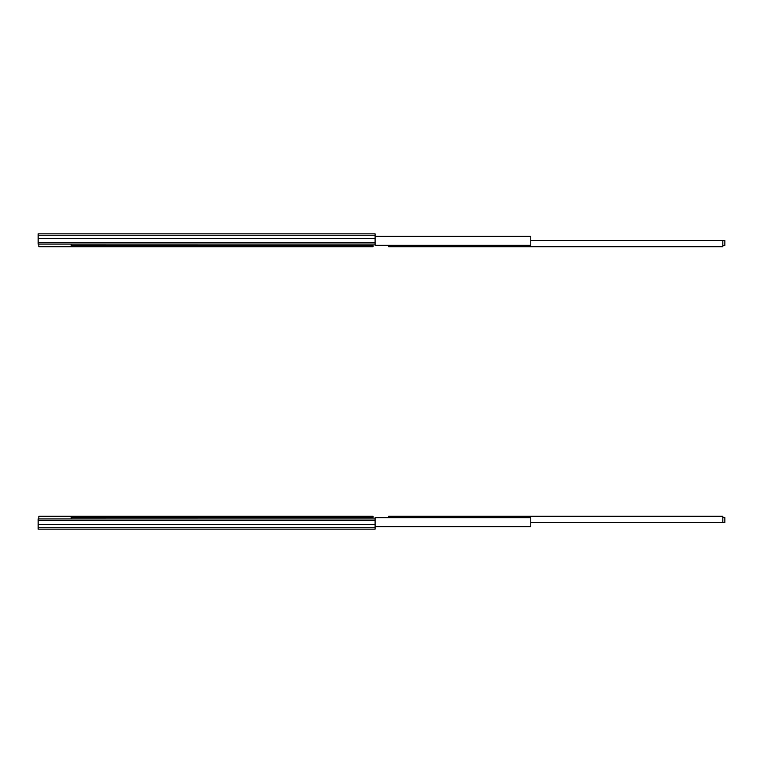 <?xml version="1.0" encoding="UTF-8"?>
<svg xmlns="http://www.w3.org/2000/svg" width="763" height="763" viewBox="0 0 763 763"><rect width="100%" height="100%" fill="white"/><g stroke="black" fill="none" stroke-linecap="round" stroke-linejoin="round"><path stroke-width="1.14" d="M373.078 245.371L71.169 245.304L71.169 244.093M38.827 244.093L38.827 246.716L373.078 246.716L373.078 245.304M375.1 235.252L38.15 235.252L38.15 233.85L375.1 233.85L375.1 245.304L530.771 245.304L530.771 236.339L375.1 236.339M38.15 235.252L38.15 244.093L375.1 244.093M722.828 245.371L724.85 245.371L724.85 240.488L722.828 240.488M388.577 245.304L388.577 246.716L722.828 246.716L722.828 240.45L530.771 240.45M373.078 517.629L71.169 517.695L71.169 518.907M38.827 518.907L38.827 516.284L373.078 516.284L373.078 517.695M375.1 529.15L38.15 529.15L375.1 529.15L375.1 517.695L530.771 517.695L530.771 526.661L375.1 526.661M38.15 529.15L38.15 518.907L375.1 518.907M722.828 517.629L724.85 517.629L724.85 522.512L722.828 522.512M388.577 517.695L388.577 516.284L722.828 516.284L722.828 522.55L530.771 522.55M375.1 238.561L38.15 238.561M375.1 242.739L38.15 242.739M375.1 527.748L38.15 527.748M375.1 524.439L38.15 524.439M375.1 520.261L38.15 520.261M724.85 522.512L724.85 517.629"/></g></svg>
